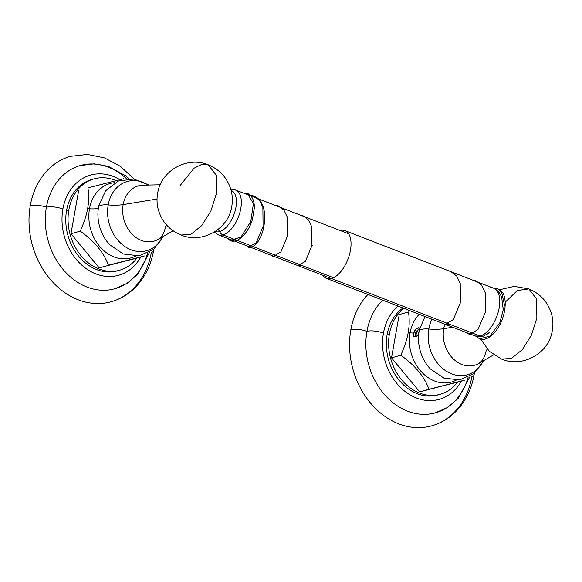 <?xml version="1.0" encoding="UTF-8"?>
<svg xmlns="http://www.w3.org/2000/svg" width="582" height="582" viewBox="0 0 582 582"><rect width="100%" height="100%" fill="white"/><g stroke="black" fill="none" stroke-linecap="round" stroke-linejoin="round"><path stroke-width="0.87" d="M126.73 178.9A63.984 51.369 74.3 0 0 46.393 207.265A11.975 3.674 -169.9 0 0 30.293 205.613A75.5 60.615 -105.7 0 1 70.444 156.34L87.431 154.426L104.505 157.889L120.416 166.336L134.136 179.06M30.293 205.613A75.5 60.615 -105.7 0 0 78.214 299.781A75.5 60.615 -105.7 0 0 151.335 252.464A11.975 3.674 -169.9 0 0 153.524 250.849A11.975 3.674 -169.9 0 0 153.204 249.707A11.975 3.674 10.1 0 1 153.524 250.849C151.08 264.373 145.638 275.89 137.185 285.42C129.924 293.408 121.26 298.85 111.184 301.745A75.5 60.615 -105.7 0 1 50.045 279.076A75.5 60.615 -105.7 0 1 30.293 205.613A11.975 3.674 10.1 0 1 46.393 207.265A63.984 51.369 -105.7 0 1 80.061 165.601L94.16 163.818L108.368 166.357L125.392 175.64L129.059 178.754M149.618 252.13L137.636 274.333L127.094 283.332L114.589 288.825A63.984 51.369 -105.7 0 1 62.987 269.35A63.984 51.369 -105.7 0 1 46.393 207.265A11.967 3.674 10.1 0 1 62.892 209.04A52.024 41.766 74.3 0 0 88.82 270.39A52.024 41.766 74.3 0 0 140.829 256.968A52.024 41.766 -105.7 0 1 88.82 270.39A52.024 41.766 -105.7 0 1 62.892 209.04A52.024 41.766 -105.7 0 1 119.848 179.663A52.024 41.766 74.3 0 0 62.892 209.04A11.967 3.674 -169.9 0 0 46.393 207.265A63.984 51.369 74.3 0 0 84.295 285.922A63.984 51.369 74.3 0 0 147.552 253.221M119.659 270.193L117.382 270.834A47.411 38.063 -105.7 0 1 78.985 256.597A47.411 38.063 -105.7 0 1 66.581 210.466L68.858 209.833A47.411 38.063 74.3 0 0 81.262 255.964A47.411 38.063 74.3 0 0 119.659 270.193A47.411 38.063 74.3 0 0 136.959 258.052A47.411 38.063 -105.7 0 1 90.174 264.213A47.411 38.063 -105.7 0 1 68.858 209.833L66.581 210.466A47.411 38.063 -105.7 0 1 91.796 179.525L94.073 178.885A47.411 38.063 74.3 0 0 68.858 209.833A47.411 38.063 -105.7 0 1 116.014 180.624A47.411 38.063 74.3 0 0 94.073 178.885M87.94 187.899L123.85 178.674L87.94 187.899C88.959 194.97 88.857 201.852 87.642 208.538C88.857 201.852 88.959 194.97 87.94 187.899M114.96 182.661A38.638 31.021 74.3 0 0 89.504 208.742L87.642 208.538C86.5 215.136 84.034 222.68 80.236 231.163C94.408 241.174 103.807 252.523 108.441 265.21L144.351 255.985L108.441 265.21C103.807 252.523 94.408 241.174 80.236 231.163L70.96 233.768L80.236 231.163C84.034 222.68 86.5 215.136 87.642 208.538L89.504 208.742A38.638 31.021 74.3 0 0 101.581 248.521A38.638 31.021 74.3 0 0 135.541 256.116A38.638 31.021 74.3 0 1 101.581 248.521A38.638 31.021 74.3 0 1 89.504 208.742A11.007 3.383 -169.9 0 0 98.562 207.039A11.007 3.383 10.1 0 1 89.504 208.742A38.638 31.021 74.3 0 1 114.96 182.661M135.068 258.583L99.158 267.807L70.96 233.768L78.665 190.503M109.853 244.898A37.073 29.762 -105.7 0 1 109.765 244.804A37.073 29.762 -105.7 0 1 98.562 207.039A37.073 29.762 -105.7 0 1 98.816 205.722A37.073 29.762 -105.7 0 1 98.845 205.599M163.287 236.459L153.619 249.387L139.163 255.796L123.348 254.021L109.765 244.804A37.073 29.762 -105.7 0 1 98.562 207.039A12.986 3.987 10.1 0 1 108.208 204.937A35.953 28.867 74.3 0 1 148.279 185.054A35.953 28.867 74.3 0 0 108.208 204.937A12.986 3.987 -169.9 0 0 98.562 207.039A37.073 29.762 -105.7 0 1 98.816 205.722L105.633 190.794L118.226 181.06L133.904 179.023L148.883 185.047M108.208 204.937A35.953 28.867 74.3 0 0 126.767 247.714A35.953 28.867 74.3 0 0 162.764 236.765A35.953 28.867 74.3 0 1 126.767 247.714A35.953 28.867 74.3 0 1 108.208 204.937A31.995 9.821 -169.9 0 0 123.158 204.609A31.995 9.821 10.1 0 1 108.208 204.937M173.101 230.792L158.246 239.369A28.729 23.062 -105.7 0 1 132.543 234.59A28.729 23.062 -105.7 0 1 123.158 204.609A28.729 23.062 -105.7 0 1 143.063 185.178A28.729 23.062 -105.7 0 0 123.158 204.609L157.038 199.022L123.158 204.609A28.729 23.062 -105.7 0 0 132.543 234.59A28.729 23.062 -105.7 0 0 158.246 239.369L160.61 237.449C161.069 236.801 163.775 234.932 165.797 225.889M216.3 193.879L210.895 210.997L201.765 225.569L191.005 234.255L181.089 235.055L191.005 234.255L201.765 225.569L210.895 210.997L216.3 193.879L216.06 174.949L208.276 164.822L216.06 174.949L216.3 193.879M208.276 164.822C219.603 169.508 227.118 177.685 230.828 189.361C232.458 195.006 232.771 200.725 231.76 206.515C228.522 229.141 202.136 244.018 181.089 235.055C169.515 230.246 161.941 221.844 158.355 209.847C156.791 204.027 156.609 198.164 157.824 192.256C161.68 170.162 187.622 156.049 208.276 164.822L201.561 164.502L194.068 168.191L180.136 185.505M474.352 373.324L474.083 374.939A11.975 3.674 -169.9 0 0 473.763 373.797A11.975 3.674 10.1 0 1 474.083 374.939A11.975 3.674 -169.9 0 1 471.893 376.554A75.5 60.615 -105.7 0 1 398.772 423.863A75.5 60.615 -105.7 0 1 350.851 329.696A11.975 3.674 10.1 0 1 366.951 331.347A11.967 3.674 10.1 0 1 383.451 333.122A52.024 41.766 74.3 0 0 409.379 394.472A52.024 41.766 74.3 0 0 461.388 381.05A52.024 41.766 -105.7 0 1 409.379 394.472A52.024 41.766 -105.7 0 1 383.451 333.122A52.024 41.766 -105.7 0 1 398.117 306.125A52.024 41.766 74.3 0 0 383.451 333.122A11.967 3.674 -169.9 0 0 366.951 331.347A11.975 3.674 -169.9 0 0 350.851 329.696A75.5 60.615 -105.7 0 1 367.948 294.448M470.176 376.212L458.194 398.423L447.653 407.415L435.147 412.907A63.984 51.369 -105.7 0 1 383.553 393.432A63.984 51.369 -105.7 0 1 366.951 331.347A63.984 51.369 -105.7 0 1 382.738 300.174M440.218 394.283L437.94 394.916A47.411 38.063 -105.7 0 1 399.543 380.686A47.411 38.063 -105.7 0 1 387.139 334.555L389.423 333.915A47.411 38.063 74.3 0 0 401.82 380.046A47.411 38.063 74.3 0 0 440.218 394.283A47.411 38.063 74.3 0 0 457.525 382.134A47.411 38.063 -105.7 0 1 410.732 388.296A47.411 38.063 -105.7 0 1 389.423 333.915A47.411 38.063 -105.7 0 1 403.937 308.38A47.411 38.063 74.3 0 0 389.423 333.915L387.139 334.555A47.411 38.063 -105.7 0 1 403.013 308.024M366.951 331.347A63.984 51.369 74.3 0 0 404.854 410.012A63.984 51.369 74.3 0 0 468.11 377.303M474.083 374.939C471.646 388.456 466.197 399.979 457.743 409.502C450.483 417.498 441.818 422.939 431.742 425.828A75.5 60.615 -105.7 0 1 370.603 403.159A75.5 60.615 -105.7 0 1 350.851 329.696M455.626 382.665L428.999 389.293C424.365 376.605 414.966 365.256 400.794 355.253C404.592 346.763 407.065 339.219 408.2 332.62L410.063 332.824A38.638 31.021 74.3 0 0 422.146 372.604A38.638 31.021 74.3 0 0 456.099 380.206A38.638 31.021 74.3 0 1 422.146 372.604A38.638 31.021 74.3 0 1 410.063 332.824L408.2 332.62C407.065 339.219 404.592 346.763 400.794 355.253C414.966 365.256 424.365 376.605 428.999 389.293L464.909 380.068L419.717 391.89L428.999 389.293L419.717 391.89L391.519 357.85L400.794 355.253L391.519 357.85L399.223 314.586L408.506 311.988C409.517 319.052 409.415 325.935 408.2 332.62C409.415 325.935 409.517 319.052 408.506 311.988L399.223 314.586M430.418 368.981A37.073 29.762 -105.7 0 1 430.331 368.893A37.073 29.762 -105.7 0 1 419.12 331.122A11.007 3.383 10.1 0 1 419.04 331.354L417.694 335.545L416.123 336.622L415.483 336.454L415.468 332.038L419.207 328.983L415.468 332.038L415.483 336.454L413.948 336.592L413.3 335.647L413.518 333.006A11.007 3.383 10.1 0 1 410.063 332.824A38.638 31.021 74.3 0 1 419.273 314.316A38.638 31.021 74.3 0 0 410.063 332.824A11.007 3.383 -169.9 0 0 413.518 333.006L415.228 329.47L418.705 327.71L419.338 327.95L419.04 331.354A11.007 3.383 -169.9 0 0 419.12 331.122A37.073 29.762 -105.7 0 1 419.375 329.805A37.073 29.762 -105.7 0 1 419.404 329.674M418.96 331.805L418.814 332.62M418.189 334.381L417.694 335.545L416.123 336.622L413.948 336.592C413.235 333.69 414.26 330.918 417.025 328.284L419.338 327.95L418.989 330.583M415.272 336.141L418.269 329.172L415.272 336.141M413.948 336.592L413.3 335.647L413.518 333.006L415.228 329.47L417.025 328.284C414.26 330.918 413.235 333.69 413.948 336.592M418.705 327.71L419.338 327.95M415.694 336.542L415.57 332.293L419.207 329.019L415.57 332.293L415.694 336.542M415.483 336.454L416.123 336.622M430.564 369.141L430.331 368.893A37.073 29.762 -105.7 0 1 419.12 331.122A12.986 3.987 10.1 0 1 428.774 329.019A35.953 28.867 74.3 0 0 447.325 371.796A35.953 28.867 74.3 0 0 483.322 360.847A35.953 28.867 74.3 0 1 447.325 371.796A35.953 28.867 74.3 0 1 428.774 329.019A12.986 3.987 -169.9 0 0 419.12 331.122A37.073 29.762 -105.7 0 1 419.375 329.805L419.455 329.456M431.989 319.242A35.953 28.867 74.3 0 0 428.774 329.019A31.995 9.821 -169.9 0 0 443.717 328.699A28.729 23.062 -105.7 0 1 444.815 324.407A28.729 23.062 -105.7 0 0 443.717 328.699A31.995 9.821 10.1 0 1 428.774 329.019A35.953 28.867 74.3 0 1 431.989 319.242M493.66 354.875L478.804 363.452A28.729 23.062 -105.7 0 1 453.102 358.672A28.729 23.062 -105.7 0 1 443.717 328.699L452.621 327.23L443.717 328.699A28.729 23.062 -105.7 0 0 453.102 358.672A28.729 23.062 -105.7 0 0 478.804 363.452L481.168 361.538C481.627 360.884 484.333 359.021 486.356 349.971M480.805 339.248L489.251 351.266L501.655 359.138C522.309 367.904 548.244 353.791 552.107 331.696C553.322 325.789 553.14 319.933 551.576 314.113C547.989 302.116 540.409 293.714 528.834 288.905L536.619 299.032L536.866 317.961L531.453 335.079L522.323 349.651L511.563 358.337L501.655 359.138L511.563 358.337L522.323 349.651L531.453 335.079L536.866 317.961L536.619 299.032L528.834 288.905L517.333 290.52L505.198 302.211M416.807 336.716A3.965 2.03 111.2 0 1 416.457 332.86A3.965 2.03 111.2 0 1 419.135 329.448M243.058 192.933L247.43 193.391C253.301 196.098 254.501 203.147 254.334 208.036L252.406 219.487C248.994 231.709 238.133 244.054 230.232 240.635L241.079 236.939L250.747 221.626L253.439 203.613L247.43 193.391L253.439 203.613L250.747 221.626L241.079 236.939L230.123 240.592M251.097 196.047L252.486 195.639L251.097 196.047M493.209 288.046L497.763 288.65L501.997 291.924C507.169 297.649 505.991 314.44 499.029 326.16C491.615 339.182 482.653 340.725 479.619 338.891L479.568 338.877M499.109 292.491L501.451 291.509L504.47 304.983L499.88 322.632L489.986 336.061L479.619 338.891L489.986 336.061L499.88 322.632L504.47 304.983L501.451 291.509L499.109 292.491M246.317 245.655L248.405 247.343C249.656 248.812 252.493 247.408 256.924 243.138C263.297 234.408 265.69 223.444 264.104 210.24C262.067 201.059 257.295 197.16 254.021 196.127L259.427 200.259L262.875 207.388L263.071 226.354L256.327 242.607L248.405 247.343L256.327 242.607L263.071 226.354L262.875 207.388L259.427 200.259L254.021 196.127L250.333 195.29M278.4 205.904L283.885 210.037L287.304 217.086L287.537 235.826L280.917 251.882L273.089 256.553M302.946 215.74L308.373 219.858L311.77 226.9L311.952 245.575L311.77 226.9L308.373 219.858L303.033 215.777L300.159 215.034M271.459 255.382L273.14 256.575L280.917 251.882L287.537 235.826L287.304 217.086L283.885 210.037L278.531 205.955L274.486 205.097M312.767 245.88L311.952 245.575L305.455 261.245L297.875 265.814L305.455 261.245L311.952 245.575M327.448 225.561L326.706 225.307M451.254 271.903L456.746 276.115L460.238 283.405L460.347 302.873L453.283 319.605L444.961 324.465L453.283 319.605L460.347 302.873L460.238 283.405L456.746 276.115L451.254 271.903M476.076 280.91L481.656 285.195L485.192 292.637L485.235 312.498L477.953 329.579L469.383 334.519L477.953 329.579L485.235 312.498L485.192 292.637L481.656 285.195L476.076 280.91L472.649 280.088M331.464 278.516A25.593 13.08 111.2 0 1 322.828 275.264A25.593 13.08 -68.8 0 0 326.495 278.4A25.593 13.08 -68.8 0 0 331.464 278.516L480.179 336.083A25.593 13.08 111.2 0 1 475.21 335.974A25.593 13.08 -68.8 0 0 480.179 336.083L331.464 278.516A25.593 13.08 -68.8 0 0 349.404 254.843A25.593 13.08 -68.8 0 0 344.973 230.668A25.593 13.08 -68.8 0 0 340.15 230.516A25.593 13.08 111.2 0 1 350.408 250.536A25.593 13.08 111.2 0 1 331.464 278.516M502.186 307.085C502.448 299.614 502.288 292.731 493.689 288.236A25.593 13.08 111.2 0 1 498.127 312.41A25.593 13.08 111.2 0 1 480.179 336.083A25.593 13.08 -68.8 0 0 498.127 312.41A25.593 13.08 -68.8 0 0 493.689 288.236A25.593 13.08 -68.8 0 0 488.727 288.119M472.046 334.745L475.21 335.974L482.973 336.25A6.402 5.136 -105.7 0 1 480.179 336.083A6.402 5.136 74.3 0 0 482.973 336.25A6.402 5.136 74.3 0 0 484.886 335.101A22.793 11.647 111.2 0 0 489.084 332.948M218.054 229.468A6.402 5.136 -105.7 0 1 219.618 231.614A21.992 11.24 -68.8 0 0 235.063 211.179A21.992 11.24 -68.8 0 0 231.127 190.46A21.992 11.24 -68.8 0 1 235.063 211.179A21.992 11.24 -68.8 0 1 219.618 231.614A6.402 5.136 74.3 0 0 218.054 229.468M215.253 231.483A21.992 11.24 -68.8 0 0 219.618 231.614A6.402 5.136 74.3 0 0 223.008 234.932A23.993 12.266 111.2 0 1 218.352 234.822A23.993 12.266 -68.8 0 0 223.008 234.932A6.402 5.136 -105.7 0 1 219.618 231.614A21.992 11.24 -68.8 0 1 215.253 231.483M230.821 189.346L235.674 190.074A23.993 12.266 111.2 0 1 239.828 212.736A23.993 12.266 111.2 0 1 223.008 234.932A23.993 12.266 -68.8 0 0 239.828 212.736A23.993 12.266 -68.8 0 0 235.674 190.074A23.993 12.266 -68.8 0 0 231.018 189.965M333.53 277.716L223.008 234.932L333.53 277.716M153.794 249.234L153.524 250.849M160.21 184.785L143.063 185.178M483.846 360.549L474.177 373.469L459.722 379.879L443.913 378.104L430.331 368.893M424.991 316.528L419.375 329.805M528.834 288.905L514.204 286.38L499.734 289.705M226.893 238.133L230.232 240.635M254.021 196.127L252.472 195.639M301.869 265.457L297.875 265.814L296.805 265.196M449.268 324.116L447.747 324.647L444.961 324.465L443.833 323.825M467.259 332.889L469.383 334.519M476.076 336.265L479.619 338.891M326.495 278.4L446.052 324.683M446.234 324.749L471.696 334.606M493.689 288.236L479.168 282.612M479.008 282.554L344.973 230.668M489.855 332.271L486.799 333.952M298.886 266.003L218.352 234.822L214.278 232.094M235.674 190.074L328.306 225.932M328.35 225.947L348.64 233.804M331.318 278.552L299.083 266.076"/></g></svg>
